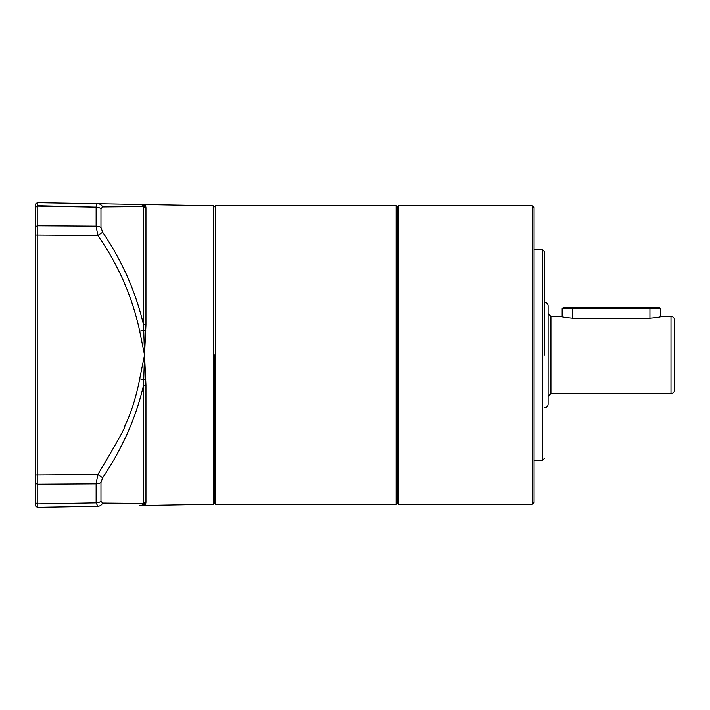 <?xml version="1.0" encoding="UTF-8"?>
<svg xmlns="http://www.w3.org/2000/svg" width="710" height="710" viewBox="0 0 710 710"><rect width="100%" height="100%" fill="white"/><g stroke="black" fill="none" stroke-linecap="round" stroke-linejoin="round"><path stroke-width="1.06" d="M544.597 355L544.597 251.775L544.597 355M532.305 504.215L532.305 205.785L398.532 205.785L398.532 504.215L532.305 504.215L534.062 502.458L534.062 207.542L532.305 205.785M572.677 307.599L659.404 307.599L660.46 308.655L572.677 308.655L572.677 307.599L563.199 307.599L562.151 308.655L572.677 308.655L572.677 318.142C565.728 317.53 561.947 316.944 561.326 316.376L562.054 316.598M562.151 316.616L562.151 308.655M548.102 305.85L548.102 404.15L548.102 305.85A3.514 3.514 0 0 0 544.597 302.336M670.985 316.376A3.514 3.514 0 0 1 674.5 319.89L674.5 390.109A3.514 3.514 0 0 1 670.985 393.624L670.985 316.376L661.276 316.376C660.637 316.953 656.848 317.539 649.925 318.142L572.677 318.142M548.102 404.15A3.514 3.514 0 0 1 544.597 407.664M561.326 316.376L550.916 316.376L550.916 393.624L670.985 393.624M548.102 355L548.102 396.428L550.916 393.624M214.562 355L214.562 503.168L214.562 355M396.082 205.785A1.056 1.056 0 0 1 397.13 206.832L397.13 503.168A1.056 1.056 0 0 1 396.082 504.215L396.082 205.785L215.618 205.785L215.618 504.215L396.082 504.215M145.177 205.154L145.958 207.639L145.958 324.931L144.538 355L145.958 385.068L145.958 502.36L145.097 504.979M215.618 504.215L214.562 503.168L213.488 504.215L213.488 205.785L144.538 204.578L143.535 206.628A3.514 3.443 180 0 0 145.958 207.639M215.618 205.785L214.562 206.832L213.488 205.785M35.5 233.776L35.5 228.629M35.5 230.244L35.5 204.427L37.222 202.705L139.701 204.498A7.02 6.922 91 0 1 143.757 205.918L143.535 206.628L102.675 206.965L100.971 208.74L100.971 227.564L102.675 232.285L97.829 235.454C118.286 264.732 132.246 296.629 139.701 331.135L144.538 355L143.535 385.273A3.514 0.701 180 0 1 145.958 385.068M143.757 504.082L144.538 505.422L139.701 505.502A7.02 6.922 89 0 0 143.757 504.082L143.535 503.372L143.757 504.082A3.514 3.461 19.3 0 1 145.79 503.417M145.958 502.36A3.514 3.443 -0 0 0 143.535 503.372L102.675 503.035A7.02 5.893 89 0 1 97.829 506.239L37.222 507.295L35.5 505.573L35.5 479.756M145.958 324.931A3.514 0.701 -0 0 1 143.535 324.727L144.538 355L139.701 378.865L143.757 379.548A3.514 0.568 -3.3 0 1 145.79 379.317M143.535 503.372L143.535 385.273C136.063 417.542 122.439 448.356 102.675 477.715L100.971 482.436L100.971 501.26L102.675 503.035L105.817 503.044M145.79 330.683A3.514 0.568 3.3 0 1 143.757 330.452L139.701 331.135M143.535 206.628L143.535 324.727C135.539 291.295 121.916 260.481 102.675 232.285M144.538 204.578L97.829 203.761A7.02 5.893 91 0 1 102.675 206.965M100.971 501.26A7.02 5.298 180 0 1 96.134 502.813L97.829 506.239L96.134 502.813L37.222 503.86L37.222 507.295M139.701 378.865C136.231 396.89 131.261 412.625 124.8 426.062C125.572 427.021 116.582 443.182 97.829 474.546L102.675 477.715M37.222 202.705L37.222 503.86L35.5 502.556M97.829 203.761C96.729 203.876 96.161 205.021 96.134 207.187L96.134 226.215L97.829 235.454L35.5 235.054L35.5 226.987L37.222 225.851L96.134 226.215A7.02 4.615 180 0 1 100.971 227.564M96.214 205.944L96.658 204.515M35.5 475.496L35.5 483.013L35.5 474.946L97.829 474.546L96.134 483.785L96.134 502.813M35.5 474.946L35.5 235.054M100.971 208.74A7.02 5.298 180 0 0 96.134 207.187L37.222 205.74M35.5 327.283L35.5 341.714M534.062 460.328L542.484 460.328L542.484 249.671L544.597 251.775M649.925 307.599L649.925 318.142M145.79 206.583A3.514 3.461 -19.3 0 1 143.757 205.918M100.971 482.436A7.02 4.615 180 0 1 96.134 483.785L37.222 484.149L35.5 483.013M96.134 207.187L37.222 206.14L35.5 207.444M397.13 502.813L398.532 504.215M397.13 207.187L398.532 205.785M534.062 249.671L542.484 249.671M542.484 460.328L544.597 458.225M660.46 316.616L660.46 308.655M550.916 316.376L548.102 313.571M213.488 504.215L144.538 505.422"/></g></svg>
